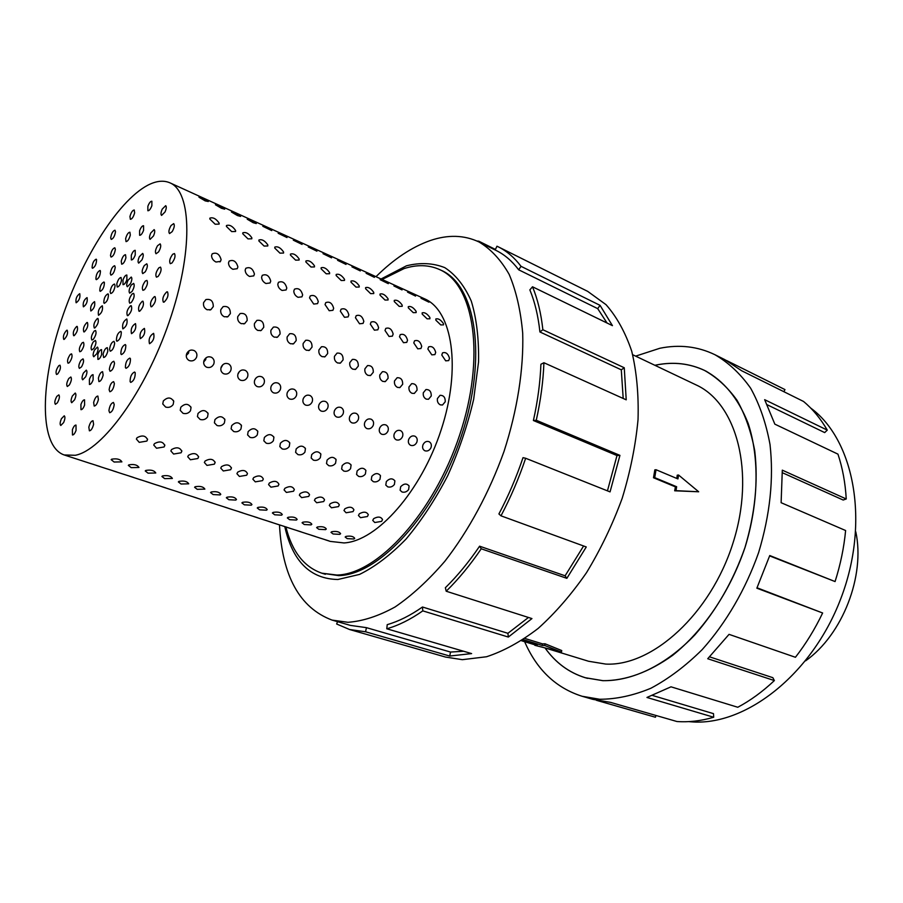 <?xml version="1.0" encoding="UTF-8"?>
<svg xmlns="http://www.w3.org/2000/svg" width="903" height="903" viewBox="0 0 903 903"><rect width="100%" height="100%" fill="white"/><g stroke="black" fill="none" stroke-linecap="round" stroke-linejoin="round"><path stroke-width="1.35" d="M545.051 647.936C555.548 662.7 568.969 672.633 585.336 677.724L602.899 680.659C632.393 681.246 665.861 665.274 694.926 634.809C716.53 610.146 733.225 581.024 744.998 547.444C755.077 513.491 758.317 481.254 754.727 450.732C751.127 431.657 745.257 414.872 737.108 400.401C727.852 387.5 717.061 377.544 704.735 370.546C689.881 363.537 673.965 361.651 657.012 364.88L654.912 365.309M524.936 638.455L542.522 643.873L545.04 643.783L561.745 650.555L561.474 652.079L534.824 645.318L537.285 645.363L521.72 640.599M544.622 647.801L588.564 661.256L605.744 664.077C652.316 666.538 710.638 613.972 732.943 543.211C755.63 472.54 736.701 403.189 696.01 384.87L632.698 354.732M676.798 478.455L677.25 475.17L678.571 475.023L677.927 478.929L656.041 469.729L654.833 469.865L653.501 477.755L675.421 486.864L674.676 490.792L698.685 491.774L678.571 475.023M855.784 531.799C865.401 575.922 842.522 634.775 805.634 660.815M810.713 408.066C854.306 439.874 870.131 522.318 840.806 598.644C811.82 675.094 744.806 726.61 690.806 721.79L688.831 721.621M635.644 356.132L659.867 348.265C679.395 344.291 697.726 346.425 714.86 354.676C728.473 362.566 740.404 373.729 750.63 388.177C759.615 404.375 766.083 423.146 770.011 444.479C773.871 478.635 770.078 514.654 758.622 552.557C745.675 589.343 726.035 623.025 702.195 649.607C685.716 665.895 668.638 678.774 650.95 688.221C633.285 695.57 616.207 699.238 599.705 699.261L582.074 696.258C555.988 687.973 536.845 669.778 524.643 641.683M655.939 715.458L655.431 717.242L596.386 700.288M582.074 696.258L592.887 699.362L610.575 702.387L676.945 721.52C688.775 722.377 701.021 720.955 713.686 717.242L646.954 697.455L670.997 686.822L737.785 707.263C750.461 700.514 762.651 691.619 774.368 680.569L707.726 658.727L729.048 634.357L795.43 657.282C805.882 643.839 814.946 629.075 822.633 612.99L756.849 588.192L769.762 555.537L835.072 581.566L769.649 555.898M654.867 365.286L657.023 364.846C673.977 361.606 689.892 363.503 704.758 370.512C723.743 380.739 738.202 398.347 748.135 423.338C759.536 457.821 758.734 503.061 745.02 547.455C730.087 591.567 703.414 630.892 672.577 655.386C648.76 672.374 625.531 680.806 602.888 680.693L585.325 677.758C568.935 672.656 555.503 662.712 545.006 647.925M285.901 526.991C292.041 551.564 304.018 566.971 321.84 573.191L336.966 575.042C377.544 574.308 433.903 513.028 459.672 434.953C485.769 356.933 474.346 284.75 439.829 269.681C429.015 264.748 417.096 264.387 404.081 268.586L382.116 279.478M345.973 536.393C350.533 535.693 353.445 536.337 354.698 538.323L353.863 539.001L347.204 538.628L345.16 537.025L345.973 536.393M331.785 531.72C336.379 531.009 339.314 531.664 340.6 533.696L339.776 534.35L333.083 533.989L330.983 532.341L331.785 531.72M317.416 526.991C322.044 526.257 325.001 526.923 326.31 529L325.509 529.655L318.77 529.282L316.626 527.6L317.416 526.991M302.844 522.182C307.517 521.449 310.508 522.126 311.828 524.237L311.05 524.891L304.277 524.519L302.076 522.792L302.844 522.182M288.08 517.317C292.786 516.572 295.812 517.272 297.155 519.417L296.387 520.06L289.592 519.688L287.335 517.927L288.08 517.317M273.124 512.396C277.864 511.629 280.923 512.34 282.289 514.541L281.544 515.173L274.704 514.8L272.401 512.983L273.124 512.396M257.965 507.396C262.75 506.617 265.832 507.351 267.22 509.585L266.498 510.206L259.612 509.845L257.253 507.983L257.965 507.396M242.591 502.328C247.422 501.549 250.537 502.294 251.948 504.574L251.248 505.183L244.329 504.811L241.902 502.903L242.591 502.328M227.014 497.203C231.879 496.402 235.028 497.158 236.462 499.483L235.785 500.093L228.831 499.72L226.348 497.767L227.014 497.203M211.223 492C216.133 491.176 219.316 491.954 220.772 494.336L220.118 494.923L213.119 494.562L210.58 492.553L211.223 492M195.206 486.717C200.161 485.893 203.378 486.683 204.868 489.11L197.193 489.324L194.585 487.27L195.206 486.717M178.975 481.367C183.964 480.531 187.214 481.344 188.727 483.816L181.04 484.019L178.365 481.909L178.975 481.367M162.506 475.937C167.54 475.091 170.825 475.926 172.371 478.443L164.662 478.635L161.919 476.468L162.506 475.937M145.801 470.44C150.891 469.571 154.21 470.429 155.779 472.991L148.047 473.172L145.248 470.96L145.801 470.44M128.869 464.864C133.994 463.973 137.358 464.853 138.96 467.472L131.206 467.641L128.328 465.361L128.869 464.864M111.679 459.198C116.859 458.306 120.257 459.187 121.894 461.873L114.117 462.02L111.171 459.683L111.679 459.198M373.661 518.661C377.973 516.313 380.931 516.618 382.533 519.575L381.597 521.381L374.768 522.521L372.736 520.388L373.661 518.661M359.36 513.762C363.717 511.391 366.708 511.719 368.322 514.744L367.408 516.516L360.523 517.679L358.446 515.478L359.36 513.762M344.867 508.807C349.28 506.414 352.294 506.752 353.92 509.845L353.028 511.606L346.097 512.769L343.975 510.511L344.867 508.807M330.171 503.784C334.641 501.357 337.688 501.718 339.325 504.879L338.444 506.617L331.469 507.791L329.302 505.466L330.171 503.784M315.282 498.693C319.809 496.232 322.89 496.616 324.538 499.844L323.669 501.56L316.648 502.745L314.425 500.352L315.282 498.693M300.191 493.535C304.762 491.04 307.878 491.446 309.548 494.742L308.691 496.436L301.625 497.632L299.344 495.16L300.191 493.535M284.897 488.297C289.513 485.78 292.674 486.198 294.344 489.573L293.509 491.243L286.386 492.44L284.061 489.911L284.897 488.297M269.376 482.992C274.06 480.441 277.244 480.881 278.937 484.335L278.113 485.983L270.945 487.18L268.563 484.584L269.376 482.992M253.653 477.608C258.382 475.023 261.61 475.497 263.315 479.019L262.502 480.644L255.289 481.852L252.851 479.177L253.653 477.608M237.692 472.156C242.489 469.537 245.751 470.034 247.467 473.635L246.677 475.226L239.408 476.445L236.913 473.691L237.692 472.156M221.517 466.625C226.371 463.973 229.667 464.481 231.405 468.172L230.626 469.741L223.301 470.971L220.75 468.126L221.517 466.625M205.105 461.004C210.015 458.318 213.356 458.859 215.106 462.641L214.35 464.165L206.968 465.406L204.36 462.483L205.105 461.004M188.456 455.315C193.434 452.595 196.809 453.159 198.57 457.02L197.836 458.521L190.409 459.762L187.734 456.76L188.456 455.315M171.57 449.536C176.616 446.782 180.024 447.38 181.796 451.331L181.074 452.787L173.602 454.051L170.859 450.947L171.57 449.536M154.436 443.678C159.538 440.89 162.992 441.511 164.786 445.551L164.086 446.974L156.546 448.238L153.747 445.055L154.436 443.678M137.042 437.729C142.222 434.907 145.71 435.562 147.516 439.682L146.839 441.082L139.243 442.357L136.376 439.072L137.042 437.729M400.661 486.74C403.878 483.444 406.7 483.195 409.115 485.995L408.607 489.618C406.79 491.853 404.6 492.643 402.027 492L400.119 490.273L400.661 486.74M386.337 481.57C389.611 478.229 392.466 477.992 394.893 480.87L394.397 484.482C392.579 486.728 390.367 487.53 387.759 486.864L385.795 485.092L386.337 481.57M371.822 476.321C375.14 472.935 378.03 472.72 380.49 475.678L379.994 479.279C378.165 481.536 375.93 482.337 373.289 481.671L371.28 479.82L371.822 476.321M357.103 470.994C360.478 467.573 363.401 467.37 365.896 470.418L365.388 473.996C363.559 476.276 361.302 477.077 358.626 476.4L356.561 474.481L357.103 470.994M342.181 465.609C345.612 462.133 348.581 461.952 351.086 465.079L350.578 468.646C348.75 470.948 346.47 471.75 343.761 471.061L341.639 469.075L342.181 465.609M327.055 460.135C330.543 456.613 333.546 456.466 336.085 459.683L335.566 463.216C333.726 465.542 331.435 466.354 328.692 465.655L326.514 463.578L327.055 460.135M311.716 454.593C315.26 451.026 318.308 450.89 320.87 454.198L320.351 457.719C318.511 460.056 316.197 460.869 313.42 460.158L311.163 458.013L311.716 454.593M296.161 448.972C299.762 445.348 302.855 445.247 305.44 448.656L304.921 452.132C303.069 454.491 300.733 455.315 297.922 454.593L295.608 452.358L296.161 448.972M280.381 443.26C284.05 439.603 287.188 439.524 289.784 443.023L289.265 446.477C287.414 448.859 285.055 449.683 282.21 448.949L279.828 446.624L280.381 443.26M264.376 437.481C268.112 433.767 271.295 433.711 273.914 437.323L273.383 440.743C271.532 443.136 269.162 443.971 266.261 443.226L263.823 440.799L264.376 437.481M248.144 431.611C251.96 427.841 255.177 427.819 257.818 431.544L257.287 434.919C255.425 437.334 253.032 438.169 250.097 437.413L247.591 434.896L248.144 431.611M231.676 425.663C235.559 421.836 238.832 421.848 241.485 425.674L240.943 429.015C239.081 431.453 236.665 432.289 233.696 431.521L231.112 428.891L231.676 425.663M214.959 419.613C218.921 415.741 222.24 415.786 224.915 419.737L224.373 423.022C222.51 425.482 220.061 426.329 217.047 425.539L214.395 422.807L214.959 419.613M198.005 413.484C202.046 409.556 205.41 409.635 208.096 413.709L207.555 416.938C205.681 419.421 203.22 420.267 200.161 419.477L197.441 416.633L198.005 413.484M180.803 407.264C184.923 403.28 188.343 403.393 191.041 407.592L190.488 410.775C188.614 413.281 186.131 414.127 183.027 413.326L180.228 410.357L180.803 407.264M163.33 400.955C167.552 396.914 171.017 397.049 173.726 401.395L173.173 404.51C171.288 407.039 168.782 407.896 165.644 407.072L162.766 403.98L163.33 400.955M423.033 444.705C424.568 441.815 426.622 440.833 429.207 441.736C431.25 443.068 431.837 445.066 430.945 447.753C429.535 450.45 427.559 451.466 425.031 450.823L424.636 450.653C422.66 449.333 422.119 447.346 423.033 444.705M408.777 439.208C410.323 436.296 412.411 435.314 415.041 436.239C417.107 437.583 417.694 439.603 416.802 442.301C415.38 445.01 413.382 446.037 410.82 445.382L410.413 445.202C408.416 443.87 407.863 441.872 408.777 439.208M394.329 433.643C395.898 430.708 398.009 429.715 400.672 430.663C402.761 432.029 403.359 434.061 402.467 436.77C401.022 439.501 399.013 440.54 396.417 439.874L395.999 439.682C393.968 438.327 393.415 436.318 394.329 433.643M379.678 427.988C381.258 425.031 383.403 424.038 386.1 425.02C388.211 426.397 388.821 428.451 387.929 431.171C386.484 433.914 384.441 434.953 381.811 434.275L381.371 434.072C379.328 432.706 378.763 430.675 379.678 427.988M364.823 422.265C366.426 419.285 368.593 418.292 371.336 419.285C373.47 420.685 374.09 422.751 373.187 425.494C371.731 428.259 369.666 429.297 367.002 428.609L366.55 428.394C364.485 427.006 363.909 424.963 364.823 422.265M349.766 416.464C351.38 413.45 353.581 412.457 356.369 413.484C358.525 414.895 359.146 416.983 358.243 419.737C356.775 422.514 354.698 423.563 351.989 422.864L351.515 422.638C349.427 421.238 348.851 419.173 349.766 416.464M334.494 410.572C336.13 407.535 338.354 406.542 341.187 407.592C343.366 409.025 343.998 411.125 343.095 413.89C341.616 416.701 339.505 417.739 336.774 417.028L336.277 416.802C334.166 415.38 333.579 413.303 334.494 410.572M319.007 404.612C320.655 401.542 322.924 400.548 325.791 401.621C327.992 403.077 328.636 405.199 327.733 407.964C326.243 410.797 324.109 411.847 321.333 411.125L320.813 410.876C318.68 409.431 318.082 407.343 319.007 404.612M303.295 398.55C304.966 395.458 307.257 394.464 310.169 395.57C312.404 397.038 313.059 399.171 312.145 401.959C310.643 404.804 308.487 405.865 305.666 405.12L305.135 404.871C302.979 403.404 302.37 401.293 303.295 398.55M287.357 392.41C289.05 389.283 291.376 388.29 294.333 389.43C296.579 390.92 297.245 393.065 296.331 395.864C294.818 398.731 292.64 399.792 289.784 399.047L289.22 398.776C287.052 397.286 286.432 395.164 287.357 392.41M271.193 386.179C272.898 383.03 275.257 382.037 278.271 383.199C280.54 384.712 281.217 386.879 280.291 389.69C278.779 392.568 276.566 393.64 273.677 392.873L273.078 392.591C270.889 391.078 270.257 388.945 271.193 386.179M254.793 379.858C256.52 376.675 258.913 375.682 261.972 376.878C264.263 378.413 264.951 380.592 264.026 383.414C262.491 386.326 260.256 387.387 257.321 386.619L256.7 386.315C254.488 384.78 253.856 382.635 254.793 379.858M255.718 378.312L254.635 380.265M238.144 373.436C239.893 370.23 242.331 369.237 245.435 370.456C247.749 372.025 248.438 374.214 247.512 377.048C245.966 379.982 243.708 381.055 240.729 380.265L240.074 379.949C237.85 378.391 237.207 376.224 238.144 373.436M239.419 371.505L237.861 374.305M221.246 366.923C223.03 363.683 225.502 362.69 228.662 363.954C230.987 365.534 231.687 367.758 230.762 370.591C229.204 373.549 226.913 374.621 223.899 373.819L223.21 373.481C220.964 371.912 220.309 369.722 221.246 366.923M222.838 364.71L220.896 368.164M204.101 360.32C205.907 357.035 208.412 356.053 211.629 357.351C213.977 358.965 214.688 361.189 213.763 364.044C212.194 367.013 209.88 368.085 206.81 367.273L206.087 366.923C203.83 365.32 203.164 363.119 204.101 360.32M205.974 357.859L205.67 359.71L203.706 361.866M186.707 353.615C188.535 350.296 191.086 349.303 194.348 350.657C196.719 352.283 197.441 354.529 196.504 357.385C194.924 360.387 192.576 361.46 189.472 360.636L188.704 360.263C186.436 358.638 185.77 356.414 186.707 353.615M188.851 350.951L188.569 353.107L186.278 355.443M437.413 398.539L440.054 395.322C443.621 395.254 445.348 397.399 445.247 401.756L442.493 405.007L440.314 404.86C438 403.596 437.041 401.496 437.413 398.539M423.304 392.76L425.945 389.543C429.58 389.441 431.352 391.597 431.25 396.011L428.496 399.261L426.239 399.126C423.902 397.851 422.92 395.728 423.304 392.76M409.003 386.89L411.644 383.673C415.346 383.538 417.152 385.705 417.051 390.186L414.308 393.437L411.971 393.302C409.612 392.015 408.619 389.882 409.003 386.89M394.509 380.942L397.139 377.725C400.921 377.556 402.761 379.745 402.67 384.283L399.939 387.534L397.512 387.41C395.119 386.1 394.114 383.944 394.509 380.942M379.813 374.914L382.421 371.697C386.292 371.494 388.177 373.695 388.087 378.301L385.367 381.551L382.849 381.427C380.423 380.107 379.407 377.939 379.813 374.914M364.914 368.796L367.51 365.591C371.449 365.343 373.379 367.555 373.3 372.239L370.591 375.479L367.995 375.366C365.523 374.034 364.496 371.844 364.914 368.796M349.8 362.6L352.384 359.405C356.414 359.101 358.389 361.335 358.31 366.087L355.613 369.316L352.915 369.225C350.42 367.871 349.382 365.659 349.8 362.6M334.471 356.301L337.033 353.118C341.153 352.78 343.174 355.026 343.106 359.846L340.431 363.074L337.632 362.983C335.092 361.618 334.042 359.394 334.471 356.301M318.928 349.924L321.468 346.752C325.678 346.357 327.744 348.614 327.676 353.524L325.035 356.73L322.134 356.662C319.56 355.274 318.488 353.028 318.928 349.924M303.16 343.456L305.677 340.296C309.966 339.855 312.088 342.124 312.043 347.102L309.413 350.308L306.41 350.251C303.792 348.84 302.719 346.583 303.16 343.456M287.165 336.898L289.66 333.749C294.039 333.241 296.218 335.521 296.173 340.589L293.577 343.783L290.45 343.75C287.809 342.327 286.714 340.036 287.165 336.898M270.934 330.238L273.395 327.112C277.876 326.536 280.099 328.827 280.077 333.986L277.514 337.158L274.275 337.146C271.589 335.702 270.471 333.399 270.934 330.238M254.477 323.488L256.892 320.373C261.475 319.741 263.755 322.044 263.744 327.292L261.227 330.442L257.852 330.453C255.12 328.985 254.003 326.66 254.477 323.488M237.76 316.626L240.142 313.544C244.826 312.833 247.174 315.147 247.174 320.486L244.69 323.613L241.191 323.658C238.415 322.168 237.275 319.831 237.76 316.626M220.806 309.673L223.143 306.614C227.928 305.824 230.333 308.149 230.355 313.589L227.917 316.693L224.271 316.761C221.472 315.26 220.309 312.889 220.806 309.673M203.593 302.607L205.884 299.582C210.771 298.701 213.243 301.038 213.289 306.58L210.907 309.661L207.114 309.752C204.259 308.239 203.085 305.857 203.593 302.607M441.781 355.026L442.549 352.859C445.845 351.843 448.17 353.683 449.513 358.367L448.689 360.59L445.698 360.839L441.781 355.026M427.875 349.021L428.643 346.876C431.995 345.815 434.354 347.655 435.709 352.396L434.896 354.597L431.815 354.868L427.875 349.021M413.788 342.926L414.533 340.803C417.954 339.697 420.346 341.548 421.724 346.357L420.911 348.535L417.75 348.818L413.788 342.926M399.498 336.751L400.243 334.652C403.72 333.512 406.158 335.363 407.535 340.228L406.745 342.384L403.494 342.688L399.498 336.751M385.017 330.498L385.762 328.421C389.295 327.225 391.767 329.098 393.166 334.02L392.376 336.142L389.046 336.469L385.017 330.498M370.332 324.154L371.065 322.1C374.666 320.87 377.183 322.732 378.605 327.721L377.815 329.821L374.395 330.171L370.332 324.154M355.443 317.721L356.177 315.7C359.834 314.413 362.385 316.287 363.83 321.344L363.062 323.409L359.552 323.782L355.443 317.721M340.352 311.196L341.074 309.21C344.799 307.867 347.395 309.752 348.851 314.865L348.095 316.908L344.483 317.303L340.352 311.196M325.046 304.582L325.757 302.629C329.55 301.23 332.191 303.126 333.67 308.307L332.914 310.316L329.211 310.734L325.046 304.582M309.526 297.877L310.226 295.947C314.086 294.502 316.772 296.398 318.274 301.647L317.529 303.622L313.725 304.074L309.526 297.877M293.791 291.071L294.468 289.186C298.396 287.673 301.128 289.581 302.652 294.897L301.929 296.839L298.024 297.313C295.349 295.879 293.938 293.802 293.791 291.071M277.819 284.174L278.485 282.312C282.492 280.754 285.258 282.662 286.804 288.057L286.093 289.965L282.086 290.461C279.377 289.005 277.955 286.906 277.819 284.174M261.61 277.165L262.276 275.347C266.351 273.733 269.173 275.652 270.742 281.115L270.042 282.978L265.922 283.508C263.179 282.041 261.746 279.919 261.61 277.165M245.176 270.065L245.819 268.293C249.973 266.599 252.84 268.53 254.432 274.06L253.754 275.889L249.521 276.453C246.733 274.963 245.289 272.83 245.176 270.065M228.504 262.863L229.125 261.125C233.346 259.375 236.27 261.306 237.895 266.916L237.229 268.699L232.872 269.297C230.062 267.785 228.594 265.64 228.504 262.863M211.573 255.549L212.182 253.856C216.483 252.039 219.463 253.969 221.111 259.658L220.467 261.407L215.986 262.028C213.131 260.504 211.663 258.337 211.573 255.549M435.878 320.204L435.822 318.973C438.237 318.251 440.788 319.797 443.475 323.601L443.508 324.877L440.743 324.922L435.878 320.204M422.186 314.075L422.152 312.867C424.613 312.122 427.187 313.68 429.896 317.517L429.918 318.782L427.085 318.827L422.186 314.075M408.325 307.867L408.291 306.681C410.797 305.925 413.416 307.483 416.136 311.366L416.148 312.596L413.247 312.652L408.325 307.867M394.284 301.579L394.25 300.417C396.801 299.627 399.442 301.196 402.185 305.124L402.196 306.331L399.228 306.399L394.284 301.579M380.05 295.202L380.028 294.062C382.624 293.261 385.299 294.841 388.064 298.791L388.064 299.988L385.017 300.056L380.05 295.202M365.613 288.746L365.602 287.617C368.243 286.804 370.952 288.384 373.74 292.38L373.74 293.554L370.614 293.622L365.613 288.746M350.996 282.199L350.985 281.093C353.671 280.257 356.425 281.849 359.225 285.89L359.213 287.03L356.019 287.109L350.996 282.199M336.164 275.562L336.164 274.478C338.907 273.62 341.684 275.223 344.517 279.298L344.494 280.427L341.221 280.506L336.164 275.562M321.141 268.834L321.141 267.773C323.94 266.893 326.751 268.507 329.595 272.627L329.584 273.722L326.22 273.801L321.141 268.834M305.903 262.017L305.914 260.978C308.758 260.064 311.614 261.689 314.481 265.854L314.458 266.927L311.016 267.017L305.903 262.017M290.45 255.097L290.461 254.093C293.362 253.156 296.263 254.781 299.153 258.992L299.119 260.041L295.597 260.132L290.45 255.097M274.783 248.088L274.805 247.106C277.752 246.135 280.686 247.783 283.598 252.039L283.565 253.054L279.953 253.145L274.783 248.088M258.89 240.966L258.913 240.017C261.926 239.024 264.906 240.683 267.841 244.973L267.796 245.966L264.094 246.067L258.89 240.966M242.772 233.753L242.805 232.827C245.876 231.811 248.889 233.482 251.847 237.816L251.802 238.787L248.009 238.889L242.772 233.753M226.416 226.439L226.461 225.536C229.588 224.497 232.647 226.168 235.627 230.558L235.581 231.495L231.687 231.608L226.416 226.439M209.835 219.011L209.88 218.142C213.063 217.07 216.167 218.763 219.169 223.188L219.124 224.102L215.14 224.215L209.835 219.011M421.012 298.272L428.948 302.178L421.012 298.272M407.558 292.143L415.572 296.094L407.558 292.143M393.922 285.946L402.027 289.919L393.922 285.946M380.118 279.659L388.301 283.666L380.118 279.659M366.121 273.293L374.395 277.345L366.121 273.293M351.944 266.848L360.308 270.923L351.944 266.848M337.587 260.312L346.03 264.432L337.587 260.312M323.026 253.687L331.57 257.84L323.026 253.687M308.273 246.97L316.919 251.169L308.273 246.97M293.317 240.175L302.065 244.408L293.317 240.175M278.169 233.279L287.007 237.545L278.169 233.279M262.807 226.292L271.747 230.604L262.807 226.292M247.23 219.203L256.283 223.56L253.179 222.702L247.23 219.203M231.439 212.013L240.593 216.415L237.41 215.535L231.439 212.013M215.422 204.733L224.689 209.169L221.427 208.266L215.422 204.733M199.179 197.339L198.942 197.046C201.155 197.452 204.281 198.942 208.322 201.504L205.218 200.895L199.179 197.339M329.098 540.953L320.723 538.278L329.098 540.953M315.192 536.438L306.727 533.741L315.192 536.438M301.105 531.856L292.561 529.135L301.105 531.856M286.838 527.228L278.203 524.474L286.838 527.228M272.379 522.532L263.665 519.744L272.379 522.532M257.739 517.769L248.935 514.958L257.739 517.769M242.907 512.949L234.001 510.105L242.907 512.949M227.872 508.073L218.876 505.195L227.872 508.073M212.645 503.118L203.547 500.217L212.645 503.118M197.204 498.106L188.016 495.171L197.204 498.106M181.559 493.027L172.281 490.047L181.559 493.027M165.712 487.88L156.321 484.866L165.712 487.88M149.638 482.654L140.134 479.606L149.638 482.654M133.339 477.36L123.734 474.278L133.339 477.36M116.826 471.998L107.107 468.871L116.826 471.998M325.43 539.825L330.272 541.405L343.998 542.94C376.867 541.19 421.249 491.401 441.24 429.614C461.512 367.871 452.437 310.643 424.568 298.814L169.956 182.846C163.567 180.069 156.163 180.871 147.731 185.25C116.837 201.583 79.283 262.987 59.621 325.531C39.811 388.03 39.992 446.646 64.181 454.954L75.276 455.293C102.536 450.258 145.406 391.383 169.211 321.874C193.253 252.377 191.887 191.775 169.956 182.846M100.075 466.546L90.244 463.397L100.075 466.546M66.732 330.261L67.217 330.238C68.143 333.196 67.149 336.232 64.215 339.37L63.741 339.393C62.815 336.447 63.808 333.399 66.732 330.261M58.774 365.704L59.959 365.184C61.02 367.329 60.264 370.253 57.69 373.955L56.517 374.463C55.455 372.318 56.212 369.406 58.774 365.704M56.844 396.349L58.842 394.871C59.925 396.349 59.44 399.002 57.374 402.84L55.399 404.318C54.304 402.84 54.79 400.187 56.844 396.349M61.438 418.687L64.26 415.809C65.298 416.78 65.084 419.048 63.605 422.604L60.794 425.482C59.745 424.5 59.959 422.243 61.438 418.687M72.409 429.67C73.583 426.566 74.78 425.042 75.999 425.076L76.055 430.359C74.881 433.463 73.685 434.998 72.466 434.964L72.409 429.67M88.833 427.187C89.916 423.089 91.316 420.933 93.02 420.719L93.596 424.354C92.501 428.462 91.101 430.618 89.397 430.833L88.833 427.187M108.913 410.673C109.624 405.865 111.137 403.122 113.439 402.456L114.218 404.488C113.507 409.307 112.006 412.061 109.692 412.727L108.913 410.673M130.111 381.63C130.122 376.596 131.624 373.402 134.615 372.036L135.236 372.792C135.236 377.815 133.734 381.01 130.732 382.398L130.111 381.63M149.446 343.671C148.464 339.122 149.83 335.679 153.555 333.342L153.645 333.388C154.639 337.914 153.273 341.357 149.548 343.716L149.446 343.671M164.086 302.121L163.364 302.155C162.1 298.825 163.229 295.405 166.75 291.883L167.484 291.861C168.748 295.202 167.619 298.622 164.086 302.121M171.965 262.987L170.283 263.687C169.008 261.407 169.832 258.258 172.744 254.24L174.448 253.54C175.713 255.82 174.889 258.969 171.965 262.987M172.168 231.653L169.527 233.572C168.364 232.094 168.872 229.418 171.039 225.536L173.692 223.617C174.843 225.095 174.335 227.77 172.168 231.653M165.023 211.968L161.581 215.411C160.61 214.496 160.824 212.397 162.235 209.112L165.689 205.67C166.66 206.573 166.434 208.672 165.023 211.968M151.873 205.715C150.53 209.124 149.198 210.817 147.866 210.76L147.866 206.279C149.198 202.87 150.53 201.188 151.873 201.234L151.873 205.715M134.637 212.815C133.486 216.912 132.064 219.079 130.359 219.327L129.953 216.506C131.104 212.419 132.538 210.241 134.242 209.993L134.637 212.815M115.505 231.653C114.76 236.101 113.326 238.674 111.216 239.397L110.674 237.918C111.43 233.482 112.864 230.908 114.974 230.197L115.505 231.653M96.576 259.68C96.429 264.048 95.086 266.916 92.524 268.281L92.106 267.751C92.264 263.371 93.619 260.515 96.169 259.161L96.576 259.68M79.769 293.701C80.401 297.572 79.204 300.597 76.168 302.776L76.1 302.742C75.491 298.859 76.687 295.845 79.712 293.678L79.769 293.701M76.676 326.446L77.195 326.423C78.143 329.414 77.139 332.496 74.148 335.668L73.651 335.69C72.692 332.699 73.696 329.629 76.676 326.446M70.321 354.405L71.563 353.863C72.635 356.03 71.879 358.976 69.271 362.713L68.052 363.232C66.969 361.087 67.725 358.141 70.321 354.405M68.775 378.515L70.829 376.991C71.924 378.47 71.439 381.134 69.362 384.971L67.319 386.495C66.212 385.017 66.698 382.353 68.775 378.515M72.364 395.988L75.242 393.042C76.281 394.013 76.066 396.259 74.599 399.781L71.721 402.715C70.682 401.745 70.897 399.51 72.364 395.988M80.92 404.476C82.117 401.35 83.324 399.792 84.555 399.837L84.611 405.029C83.415 408.167 82.196 409.714 80.977 409.68L80.92 404.476M93.641 402.512C94.747 398.415 96.147 396.259 97.851 396.045L98.404 399.566C97.298 403.675 95.899 405.842 94.194 406.057L93.641 402.512M109.128 389.803C109.839 385.028 111.34 382.308 113.631 381.642L114.376 383.594C113.654 388.369 112.164 391.101 109.873 391.767L109.128 389.803M125.415 367.566C125.449 362.622 126.928 359.462 129.874 358.096L130.461 358.818C130.438 363.762 128.96 366.923 126.014 368.3L125.415 367.566M140.304 338.569C139.378 334.11 140.721 330.724 144.356 328.41L144.435 328.444C145.383 332.891 144.04 336.277 140.405 338.614L140.304 338.569M151.704 306.738L151.027 306.76C149.796 303.487 150.903 300.112 154.357 296.647L155.056 296.613C156.275 299.909 155.158 303.284 151.704 306.738M158.059 276.499L156.433 277.165C155.192 274.907 156.005 271.78 158.872 267.807L160.508 267.119C161.761 269.387 160.937 272.514 158.059 276.499M158.601 251.892L156.038 253.754C154.887 252.276 155.384 249.6 157.54 245.729L160.113 243.855C161.265 245.334 160.757 248.009 158.601 251.892M153.476 235.965L150.101 239.34C149.119 238.426 149.334 236.304 150.756 232.985L154.131 229.61C155.113 230.525 154.887 232.647 153.476 235.965M143.577 230.31C142.256 233.685 140.936 235.356 139.615 235.299L139.604 230.739C140.913 227.364 142.234 225.694 143.566 225.739L143.577 230.31M130.314 235.096C129.174 239.193 127.741 241.372 126.036 241.609L125.619 238.708C126.77 234.611 128.192 232.443 129.897 232.206L130.314 235.096M115.37 249.284C114.625 253.766 113.191 256.362 111.058 257.073L110.493 255.549C111.25 251.068 112.683 248.483 114.816 247.772L115.37 249.284M100.436 270.968C100.301 275.404 98.935 278.305 96.339 279.67L95.899 279.117C96.045 274.681 97.411 271.78 100.007 270.437L100.436 270.968M87.083 297.629C87.738 301.568 86.53 304.627 83.426 306.828L83.358 306.794C82.715 302.844 83.934 299.785 87.027 297.606L87.083 297.629M86.891 322.529L87.422 322.495C88.415 325.531 87.388 328.658 84.351 331.864L83.821 331.886C82.828 328.861 83.855 325.746 86.891 322.529M82.128 342.858L83.415 342.305C84.521 344.472 83.753 347.441 81.112 351.211L79.836 351.752C78.73 349.596 79.498 346.628 82.128 342.858M80.875 360.41L82.997 358.841C84.103 360.32 83.618 362.983 81.53 366.832L79.419 368.39C78.301 366.911 78.787 364.248 80.875 360.41M83.347 373.131L86.304 370.14C87.331 371.099 87.117 373.323 85.65 376.822L82.704 379.813C81.676 378.854 81.891 376.63 83.347 373.131M89.397 379.384C90.605 376.212 91.835 374.655 93.077 374.689L93.122 379.791C91.914 382.962 90.684 384.531 89.442 384.486L89.397 379.384M98.393 378.165C99.499 374.068 100.91 371.912 102.615 371.697L103.145 375.129C102.039 379.226 100.628 381.393 98.924 381.608L98.393 378.165M109.331 369.372C110.053 364.643 111.554 361.945 113.812 361.268L114.523 363.153C113.801 367.882 112.311 370.591 110.053 371.268L109.331 369.372M120.855 353.886C120.9 349.021 122.368 345.905 125.257 344.54L125.822 345.228C125.777 350.093 124.309 353.22 121.42 354.597L120.855 353.886M131.443 333.625C130.563 329.245 131.894 325.904 135.439 323.613L135.518 323.646C136.409 328.015 135.089 331.345 131.533 333.67L131.443 333.625M139.683 311.23L139.028 311.253C137.843 308.013 138.938 304.695 142.313 301.263L142.979 301.23C144.164 304.48 143.058 307.81 139.683 311.23M144.48 289.682L142.922 290.326C141.703 288.08 142.505 284.987 145.338 281.047L146.907 280.393C148.126 282.639 147.313 285.743 144.48 289.682M145.248 271.814L142.764 273.609C141.624 272.13 142.121 269.466 144.254 265.595L146.749 263.778C147.889 265.256 147.392 267.931 145.248 271.814M141.985 259.816L138.69 263.123C137.696 262.197 137.911 260.064 139.344 256.712L142.64 253.404C143.633 254.33 143.419 256.463 141.985 259.816M135.236 254.996C133.937 258.337 132.639 259.985 131.33 259.94L131.307 255.278C132.606 251.937 133.915 250.289 135.224 250.345L135.236 254.996M125.935 257.671C124.795 261.768 123.372 263.947 121.668 264.184L121.228 261.193C122.368 257.095 123.79 254.939 125.494 254.691L125.935 257.671M115.234 267.288C114.5 271.803 113.044 274.422 110.9 275.122L110.313 273.541C111.058 269.026 112.503 266.419 114.658 265.719L115.234 267.288M104.398 282.549C104.274 287.052 102.897 289.987 100.244 291.353L99.793 290.777C99.917 286.274 101.305 283.339 103.947 281.996L104.398 282.549M94.589 301.67C95.289 305.666 94.059 308.77 90.887 310.993L90.819 310.959C90.131 306.941 91.372 303.837 94.533 301.636L94.589 301.67M97.377 318.499L97.942 318.477C98.969 321.547 97.93 324.708 94.815 327.958L94.273 327.981C93.246 324.922 94.273 321.761 97.377 318.499M94.205 331.051L95.537 330.475C96.666 332.665 95.887 335.656 93.212 339.46L91.892 340.025C90.763 337.846 91.53 334.855 94.205 331.051M93.167 342.023L95.346 340.408C96.474 341.887 95.978 344.562 93.878 348.411L91.7 350.014C90.582 348.535 91.068 345.872 93.167 342.023M94.409 350.138L97.422 347.079C98.45 348.039 98.235 350.24 96.779 353.716L93.765 356.764C92.738 355.816 92.953 353.604 94.409 350.138M97.84 354.382C99.07 351.177 100.312 349.596 101.565 349.642L101.61 354.642C100.38 357.848 99.138 359.428 97.885 359.394L97.84 354.382M103.089 354.145C104.195 350.048 105.606 347.892 107.31 347.678L107.829 351.007C106.712 355.105 105.301 357.272 103.597 357.498L103.089 354.145M109.534 349.382C110.268 344.698 111.746 342.011 113.992 341.334L114.67 343.151C113.947 347.836 112.469 350.522 110.222 351.211L109.534 349.382M116.408 340.589C116.476 335.792 117.932 332.71 120.765 331.356L121.295 332.011C121.239 336.808 119.794 339.889 116.961 341.255L116.408 340.589M122.842 328.827C122.007 324.527 123.316 321.231 126.77 318.962L126.849 318.996C127.707 323.274 126.397 326.57 122.932 328.861L122.842 328.827M128 315.587L127.368 315.61C126.228 312.427 127.3 309.142 130.608 305.756L131.251 305.722C132.38 308.928 131.296 312.212 128 315.587M131.217 302.561L129.716 303.182C128.519 300.959 129.321 297.888 132.109 293.983L133.61 293.351C134.807 295.586 134.005 298.656 131.217 302.561M132.098 291.409L129.705 293.159C128.565 291.68 129.061 289.016 131.183 285.145L133.599 283.384C134.728 284.863 134.231 287.538 132.098 291.409M130.574 283.508L127.357 286.748C126.352 285.822 126.567 283.666 128 280.291L131.228 277.052C132.233 277.977 132.007 280.133 130.574 283.508M126.883 279.761C125.596 283.079 124.309 284.705 123.011 284.659L122.989 279.919C124.264 276.611 125.562 274.986 126.86 275.031L126.883 279.761M121.499 280.54C120.359 284.648 118.948 286.815 117.232 287.052L116.78 283.982C117.921 279.885 119.331 277.718 121.047 277.481L121.499 280.54M115.099 285.653C114.365 290.224 112.909 292.854 110.73 293.554L110.121 291.906C110.866 287.357 112.322 284.727 114.5 284.039L115.099 285.653M108.45 294.434C108.349 299.006 106.949 301.974 104.263 303.34L103.789 302.742C103.901 298.171 105.301 295.202 107.988 293.847L108.45 294.434M102.321 305.812C103.055 309.887 101.802 313.036 98.562 315.271L98.483 315.237C97.761 311.151 99.025 308.002 102.253 305.79L102.321 305.812M279.49 524.903C282.199 576.182 299.728 607.911 332.09 620.101L347.971 622.302C362.814 621.219 378.526 616.106 395.108 606.951C411.915 595.472 428.474 580.268 444.795 561.339C468.68 530.648 489.324 492.44 504.043 451.353C517.396 409.996 523.774 368.966 522.702 333.207C520.692 310.53 516.177 290.924 509.157 274.377C500.894 259.872 490.86 249.081 479.064 242.004C464.244 234.983 447.956 234.498 430.223 240.559C411.824 247.038 393.753 259.071 375.987 276.69M284.795 526.63C292.549 561.305 310.237 578.925 337.869 579.5L359.507 574.421C374.914 566.87 390.435 555.085 406.057 539.057C421.329 520.828 435.212 499.72 447.685 475.757C458.95 450.744 467.607 425.234 473.669 399.239L478.545 362.058C478.985 338.76 476.558 318.432 471.276 301.06C464.526 285.867 455.699 274.726 444.784 267.638C433 262.976 420.234 262.367 406.463 265.809L381.055 278.993M365.568 631.784L349.54 629.504L445.563 657.068L462.347 659.675L486.536 656.752C503.547 651.187 520.76 641.74 538.165 628.42C555.356 612.968 571.475 594.366 586.544 572.615C600.642 549.408 612.527 524.643 622.19 498.298C630.339 471.626 635.622 445.382 638.037 419.568C638.76 394.588 636.66 371.822 631.75 351.29C625.373 332.439 616.794 316.897 606.037 304.672L587.706 291.376L498.287 246.846C506.843 251.102 514.428 257.592 521.031 266.329L600.055 305.349L612.437 325.644L532.51 286.782C537.635 299.062 541.089 313.386 542.861 329.73L624.255 367.758L626.219 399.826L543.911 362.735C543.245 381.089 540.705 400.266 536.269 420.256L619.932 455.372L610.056 491.887L525.648 458.261C518.898 478.263 510.68 497.451 500.984 515.827L586.273 546.958L566.858 578.349L481.243 548.787C470.147 565.086 458.464 579.229 446.206 591.228L531.946 618.578L508.344 637.055L422.796 610.868C410.425 619.526 398.426 625.497 386.777 628.781L471.614 653.591L449.728 656.041L365.568 631.784L366.437 627.653L450.518 652.056L463.589 651.244M476.965 241.022L478.804 241.191L495.42 249.431M495.16 249.984L496.966 246.214L498.287 246.846M422.796 610.868L422.469 607.008C410.38 615.507 398.629 621.377 387.229 624.639L386.777 628.781M422.469 607.008L507.904 633.308L528.469 617.46M481.243 548.787L479.606 546.191C468.77 562.129 457.358 575.979 445.36 587.74L446.206 591.228M479.606 546.191L565.109 575.798L583.598 545.988M525.648 458.261L523.006 457.663C516.414 477.224 508.378 495.984 498.907 513.954L500.984 515.827M607.448 490.86L616.997 455.541L619.932 455.372M543.911 362.735L540.908 364.259C540.242 382.217 537.748 400.977 533.402 420.516L616.997 455.541M623.194 398.46L621.298 369.824L624.255 367.758M532.51 286.782L529.858 289.874C534.847 301.918 538.211 315.96 539.915 331.965L621.298 369.824M607.053 323.037L597.718 308.645L600.055 305.349M479.064 242.004L496.142 250.47C504.63 254.657 512.136 261.102 518.672 269.794L597.718 308.645M321.807 573.179L338.715 575.629C379.339 574.918 435.72 513.694 461.467 435.664C487.541 357.69 476.062 285.517 441.499 270.426M478.59 241.767L478.804 241.191M518.672 269.794L521.031 266.329M539.915 331.965L542.861 329.73M533.402 420.516L536.269 420.256M565.109 575.798L566.858 578.349M507.904 633.308L508.344 637.055M450.518 652.056L449.728 656.041M337.53 621.67L336.661 624.007L349.54 629.504M366.437 627.653L350.398 625.395L332.09 620.101M652.587 695.479L713.494 713.652L713.686 717.242M709.611 656.853L772.844 677.679L774.368 680.569M757.041 587.785L822.633 612.99M835.072 581.566C840.49 564.567 844 547.557 845.614 530.524L781.118 502.7L782.303 470.158L846.246 498.975L843.165 500.025L782.382 472.72M846.246 498.975C845.31 482.8 842.544 467.856 837.95 454.141L774.842 424.15L764.66 399.679L827.272 430.121L824.687 432.593L767.29 404.815M827.272 430.121C820.613 418.608 812.7 409.048 803.512 401.451L741.611 370.727L724.917 359.687L714.86 354.676M726.384 360.432L784.967 389.588L783.883 391.71M523.209 639.617L542.229 645.464L544.723 645.51L561.474 652.079M542.522 643.873L542.229 645.464M545.04 643.783L544.723 645.51M534.948 644.652L534.824 645.318M656.041 469.729L654.709 477.631L676.64 486.74L675.997 490.656L674.676 490.792M676.64 486.74L675.421 486.864M675.997 490.656L698.685 491.774M654.709 477.631L653.501 477.755M706.812 371.551L704.735 370.546M443.17 271.261L439.829 269.681M231.405 468.172L231.371 467.607M215.106 462.641L215.083 462.054M198.57 457.02L198.547 456.421M181.796 451.331L181.785 450.71M164.786 445.551L164.775 444.919M147.516 439.682L147.516 439.039M351.086 465.079L350.793 464.503M336.085 459.683L335.781 459.063M320.87 454.198L320.554 453.566M305.44 448.656L305.112 447.978M289.784 443.023L289.457 442.312M273.914 437.323L273.575 436.578M257.818 431.544L257.468 430.754M241.485 425.674L241.135 424.85M224.915 419.737L224.554 418.857M208.108 413.709L207.735 412.784M191.041 407.592L190.668 406.621M173.726 401.383L173.353 400.368M321.22 538.459L311.512 535.31M307.246 533.921L297.426 530.727M293.103 529.327L283.147 526.088M278.779 524.677L268.699 521.392M264.263 519.959L254.048 516.64M249.555 515.184L239.205 511.82M234.656 510.342L224.181 506.933M219.564 505.432L208.943 501.989M204.27 500.465L193.502 496.966M188.772 495.431L177.857 491.887M173.06 490.329L161.998 486.74M157.133 485.159L145.925 481.513M140.992 479.911L129.626 476.22M124.625 474.594L113.112 470.858M108.044 469.21L96.361 465.417M91.214 463.747L64.181 454.954M220.467 261.407L219.903 261.926M210.907 309.661L209.835 310.034M227.917 316.693L226.901 317.032M244.69 323.624L243.731 323.929M261.227 330.442L260.301 330.724M277.514 337.158L276.645 337.417M293.577 343.783L292.753 344.02M309.402 350.308L308.623 350.522M325.024 356.741L324.279 356.933M340.42 363.074L339.709 363.254M355.601 369.327L354.935 369.485M370.58 375.479L369.948 375.625M385.344 381.551L384.746 381.687M399.916 387.534L399.352 387.658M325.373 574.285L321.84 573.191M521.516 640.724L534.915 644.832M587.537 678.379L585.336 677.724"/></g></svg>
